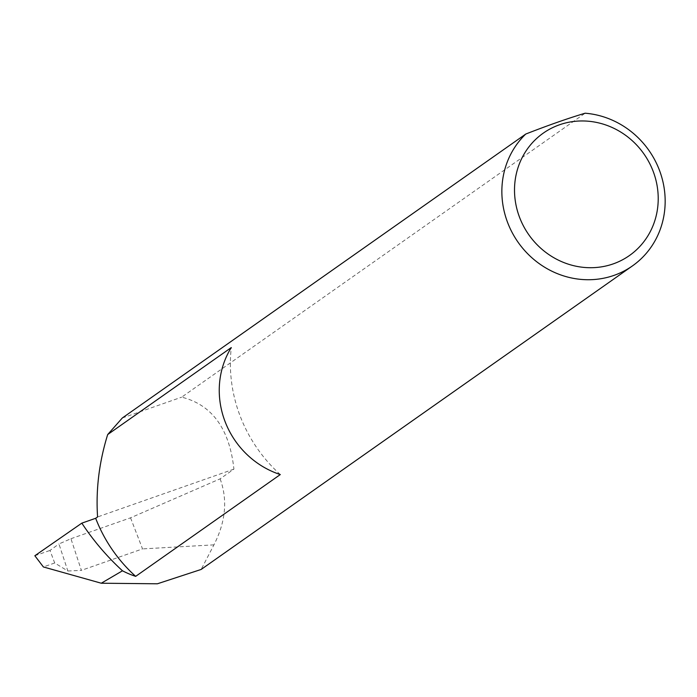 <?xml version="1.0" encoding="UTF-8"?>
<svg xmlns="http://www.w3.org/2000/svg" width="697" height="697" viewBox="0 0 697 697"><rect width="100%" height="100%" fill="white"/><g stroke="black" fill="none" stroke-linecap="round" stroke-linejoin="round"><path stroke-width="0.52" stroke-dasharray="3.48 2.61" d="M280.299 474.561A142.885 134.268 -125.1 0 1 240.308 416.492A142.885 134.268 -125.1 0 1 231.299 347.559M67.862 571.017L81.375 570.355L70.946 538.72L58.94 543.956L67.862 571.017L54.688 562.984L50.001 550.438L58.94 543.956M70.946 538.72L130.539 517.819L220.121 478.839L233.922 469.125C229.496 428.777 212.08 404.783 181.682 397.159L585.131 113.21M220.121 478.839C227.78 499.81 225.715 521.809 213.935 544.854L201.154 569.449M130.539 517.819L142.536 548.905L81.375 570.355M213.935 544.854L142.536 548.905M34.85 555.744L50.001 550.438M233.922 469.125L97.58 516.947M122.315 417.991L181.682 397.159M54.688 562.984L43.38 566.949"/><path stroke-width="1.05" d="M95.672 518.289L97.58 516.947C95.759 489.634 99.122 462.172 107.678 434.562L231.299 347.559A85.051 79.92 54.9 0 0 225.157 421.807A85.051 79.92 54.9 0 0 280.299 474.561L135.671 576.358A142.885 134.268 -125.1 0 1 95.672 518.289L81.828 523.142L34.85 555.744L43.38 566.949L101.274 583.223L122.472 570.791A240.43 225.933 -125.1 0 1 81.828 523.142M653.019 170.957A74.849 70.327 54.9 0 0 559.525 124.78A74.849 70.327 54.9 0 0 519.709 217.717A74.849 70.327 54.9 0 0 613.203 263.893A74.849 70.327 54.9 0 0 653.019 170.957M585.131 113.21A85.051 79.92 -125.1 0 1 659.257 169.772A85.051 79.92 -125.1 0 1 632.458 265.897A85.051 79.92 -125.1 0 1 507.764 222.909A85.051 79.92 -125.1 0 1 525.765 134.042C548.034 125.338 567.828 118.403 585.131 113.21M135.671 576.358A85.051 79.92 -125.1 0 1 122.472 570.791M632.458 265.897L201.154 569.449L157.383 583.79L101.274 583.223M525.765 134.042L122.315 417.991L107.678 434.562"/></g></svg>

